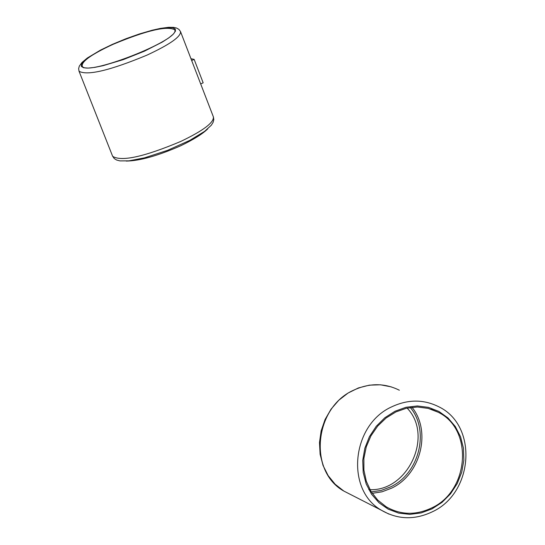 <?xml version="1.0" encoding="UTF-8"?>
<svg xmlns="http://www.w3.org/2000/svg" width="545" height="545" viewBox="0 0 545 545"><rect width="100%" height="100%" fill="white"/><g stroke="black" fill="none" stroke-linecap="round" stroke-linejoin="round"><path stroke-width="0.82" d="M368.761 489.587C407.326 492.537 434.195 435.993 407.095 408.076M431.674 507.94C415.808 515.441 400.636 515.052 386.153 506.775L377.726 500.072L370.995 491.433L366.315 481.269L363.903 470.083L363.89 458.399L366.274 446.805L370.947 435.857L377.678 426.088L386.132 417.981L395.895 411.925L406.495 408.212L417.416 407.006L428.125 408.369L438.105 412.211C473.639 429.106 469.361 490.861 431.674 507.94M113.019 44.356C146.244 30.534 166.763 25.656 174.591 29.723C182.112 39.329 84.645 77.506 82.172 65.911C81.784 61.224 92.064 54.037 113.019 44.356M200.689 83.937L203.162 82.813L194.149 59.391L191.663 60.515M190.968 58.703L194.149 59.391M207.788 128.824C202.842 133.763 193.816 139.411 180.702 145.774C157.907 155.781 139.752 160.877 126.236 161.075M410.31 407.496C429.889 430.877 419.269 473.585 390.636 486.876L381.146 490.452L371.295 491.91M411.986 407.285C431.654 431.333 420.665 474.654 391.521 488.197L382.052 491.801L372.215 493.334M394.989 411.25L406.011 407.272L417.381 405.964L428.54 407.381L438.909 411.448L447.99 417.947L455.327 426.544L460.566 436.804L463.448 448.215L463.843 460.212L461.731 472.202L457.221 483.592L450.538 493.825L441.995 502.395L432.028 508.873L421.121 512.934L409.806 514.364L398.654 513.097L388.217 509.166L379.034 502.769L371.561 494.22L366.185 483.94L363.195 472.447L362.738 460.321L364.85 448.188L369.421 436.654L376.214 426.319L384.886 417.708L394.989 411.25M391.909 406.747C408.062 399.24 423.649 399.233 438.664 406.713C478.176 425.475 473.585 493.041 432.301 511.803C414.752 520.128 397.877 519.671 381.691 510.413C345.149 490.2 351.477 424.623 391.909 406.747M388.851 514.058L343.841 491.065C308.116 471.309 314.199 407.496 353.671 390.172C369.435 382.897 384.661 382.917 399.349 390.227M350.687 494.567L343.841 491.065L335.168 484.26L328.131 475.601L323.042 465.464L320.119 454.292L319.479 442.581L321.155 430.829L325.058 419.534L331.026 409.193L338.799 400.234L348.051 393.054L358.372 387.951L369.333 385.158L380.458 384.79L391.269 386.875M144.405 51.189L123.211 59.643L103.094 65.679L94.755 67.389L88.154 68.091L83.617 67.757L81.348 66.422L81.45 64.16L83.882 61.095L88.522 57.375L103.305 48.764L112.72 44.288L133.327 36.079L153.002 30.125L167.969 27.584L172.704 27.788L175.252 28.994L175.463 31.147L173.29 34.144L168.834 37.85L162.308 42.067L144.405 51.189M180.599 31.801L213.354 116.814C214.226 122.421 203.333 130.643 180.661 141.482C144.003 156.885 121.331 161.831 112.652 156.326L79.059 71.279L78.63 68.65L79.318 66.115L82.009 62.437L87.411 57.947L100.552 50.085L112.488 44.322L125.881 38.756L139.479 33.933L152.253 30.22L160.339 28.415L168.487 27.318L173.555 27.366L176.566 28.04L178.917 29.382L180.511 31.556C181.138 36.556 169.992 44.404 147.068 55.093C110.09 70.469 87.418 75.864 79.059 71.279L78.977 71.088M213.449 117.066L213.81 119.675L213.102 122.366L211.324 125.214L204.634 131.345L189.837 140.358L167.594 150.331L144.554 157.825L129.002 160.843L119.982 160.904L116.616 160.026L114.212 158.527L112.549 156.074M438.105 412.211L430.904 409.166"/></g></svg>
